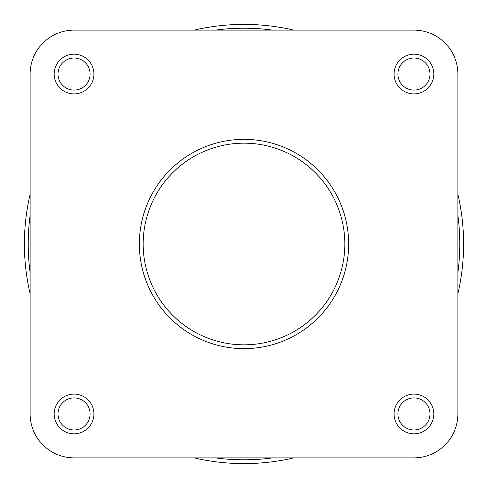 <?xml version="1.0" encoding="UTF-8"?>
<svg xmlns="http://www.w3.org/2000/svg" width="488" height="488" viewBox="0 0 488 488"><rect width="100%" height="100%" fill="white"/><g stroke="black" fill="none" stroke-linecap="round" stroke-linejoin="round"><path stroke-width="0.73" d="M394.09 413.952A19.862 19.862 0 0 1 413.952 394.09A19.862 19.862 0 0 1 433.814 413.952A19.862 19.862 0 0 1 413.952 433.814A19.862 19.862 0 0 1 394.09 413.952M429.989 413.952A16.043 16.043 0 0 0 413.952 397.909A16.043 16.043 0 0 0 397.909 413.952A16.043 16.043 0 0 0 413.952 429.989A16.043 16.043 0 0 0 429.989 413.952M54.186 413.952A19.862 19.862 0 0 1 74.048 394.09A19.862 19.862 0 0 1 93.909 413.952A19.862 19.862 0 0 1 74.048 433.814A19.862 19.862 0 0 1 54.186 413.952M90.091 413.952A16.043 16.043 0 0 0 74.048 397.909A16.043 16.043 0 0 0 58.011 413.952A16.043 16.043 0 0 0 74.048 429.989A16.043 16.043 0 0 0 90.091 413.952M54.186 74.048A19.862 19.862 0 0 1 74.048 54.186A19.862 19.862 0 0 1 93.909 74.048A19.862 19.862 0 0 1 74.048 93.909A19.862 19.862 0 0 1 54.186 74.048M90.091 74.048A16.043 16.043 0 0 0 74.048 58.011A16.043 16.043 0 0 0 58.011 74.048A16.043 16.043 0 0 0 74.048 90.091A16.043 16.043 0 0 0 90.091 74.048M394.09 74.048A19.862 19.862 0 0 1 413.952 54.186A19.862 19.862 0 0 1 433.814 74.048A19.862 19.862 0 0 1 413.952 93.909A19.862 19.862 0 0 1 394.09 74.048M429.989 74.048A16.043 16.043 0 0 0 413.952 58.011A16.043 16.043 0 0 0 397.909 74.048A16.043 16.043 0 0 0 413.952 90.091A16.043 16.043 0 0 0 429.989 74.048M348.645 244A104.645 104.645 0 0 1 244 348.645A104.645 104.645 0 0 1 139.355 244A104.645 104.645 0 0 1 244 139.355A104.645 104.645 0 0 1 348.645 244A104.645 104.645 0 0 0 244 139.355A104.645 104.645 0 0 0 139.355 244M413.952 30.128L74.048 30.128A43.92 43.92 0 0 0 30.128 74.048L30.128 413.952A43.92 43.92 0 0 0 74.048 457.872L413.952 457.872A43.92 43.92 0 0 0 457.872 413.952L457.872 74.048A43.92 43.92 0 0 0 413.952 30.128L74.048 30.128M30.128 413.952L30.128 74.048M413.952 457.872L276.464 457.872M211.536 457.872L74.048 457.872M457.872 413.952L457.872 74.048M463.6 244A219.6 219.6 0 0 0 457.872 194.169A219.6 219.6 0 0 1 457.872 293.831M293.831 457.872A219.6 219.6 0 0 1 194.169 457.872M30.128 293.831A219.6 219.6 0 0 1 30.128 194.169A219.6 219.6 0 0 0 24.4 244M194.169 30.128A219.6 219.6 0 0 1 293.831 30.128A219.6 219.6 0 0 0 194.169 30.128M143.173 244A100.827 100.827 0 0 0 244 344.827A100.827 100.827 0 0 0 344.827 244A100.827 100.827 0 0 0 244 143.173A100.827 100.827 0 0 0 143.173 244M30.128 215.354A215.781 215.781 0 0 0 30.128 272.646M215.354 457.872A215.781 215.781 0 0 0 272.646 457.872M457.872 272.646A215.781 215.781 0 0 0 457.872 215.354M272.646 30.128A215.781 215.781 0 0 0 215.354 30.128"/></g></svg>
